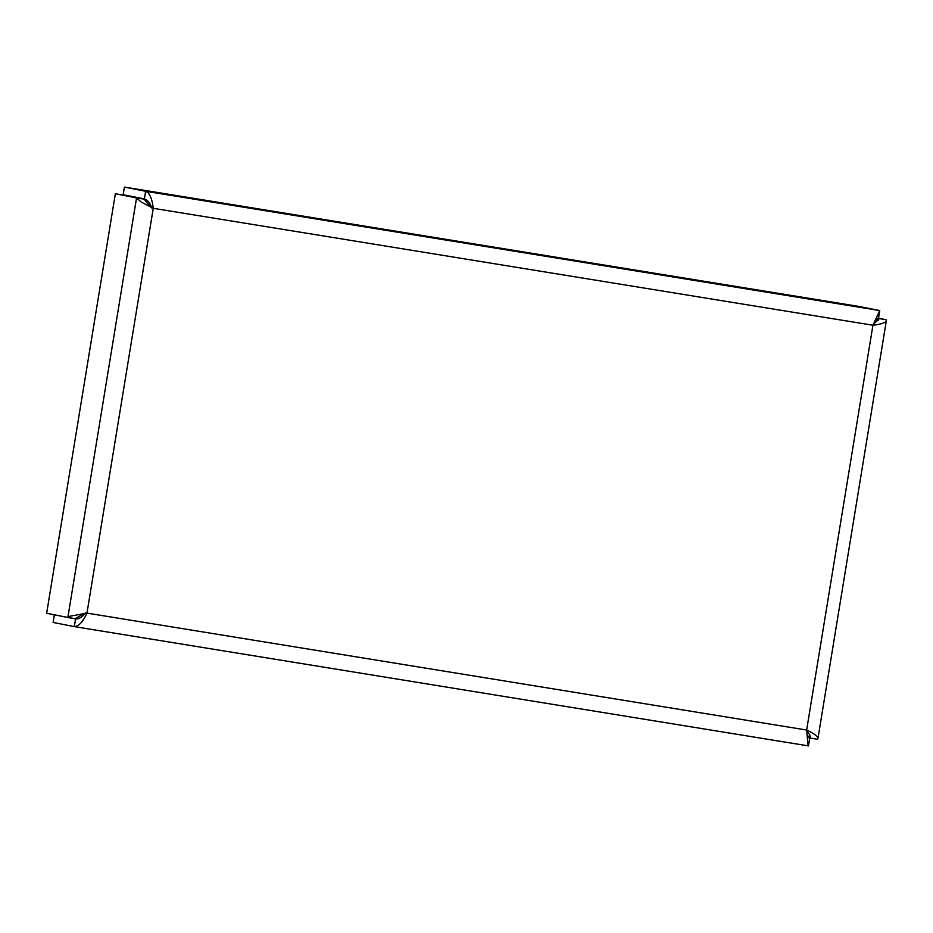 <?xml version="1.0" encoding="UTF-8"?>
<svg xmlns="http://www.w3.org/2000/svg" width="933" height="933" viewBox="0 0 933 933"><rect width="100%" height="100%" fill="white"/><g stroke="black" fill="none" stroke-linecap="round" stroke-linejoin="round"><path stroke-width="1.4" d="M83.713 613.552L75.34 618.672L67.852 617.459L69.858 616.235L86.967 613.109L806.648 730.038L872.938 325.232L153.257 208.304L86.967 613.109C82.862 621.949 78.652 626.451 74.313 626.626L808.445 745.899L74.407 626.638M806.8 731.204L809.809 734.784L810.019 738.038L817.518 739.263L817.903 737.77C816.888 735.659 813.133 733.081 806.648 730.038L808.025 745.012M817.518 739.263L817.903 737.77M75.561 618.987L74.313 626.626L53.111 622.439L54.371 614.812L75.561 618.987C78.932 619.104 82.256 617.051 85.509 612.818M150.773 207.068L144.044 199.137L136.545 197.924L67.852 617.459L46.65 613.273L115.354 193.737L136.545 197.924L141.128 201.971L153.257 208.304C152.429 200.968 150.656 195.72 147.939 192.536L145.606 191.277L879.749 310.561L872.938 325.232C880.064 324.392 884.449 323.098 886.093 321.325L886.222 319.727L886.093 321.325M144.044 199.137L115.354 193.737M151.799 208.012C150.061 202.974 147.577 199.942 144.358 198.916L145.606 191.277L124.404 187.09L858.558 306.374L879.749 310.561L878.501 318.188L875.072 320.579M144.358 198.916L123.156 194.729L124.404 187.09M873.51 324.043L878.711 319.448L878.723 318.503L886.222 319.727L878.408 318.188M807.173 734.912L809.704 738.271L808.456 745.91M810.31 736.242L810.019 738.038L808.841 737.805M78.314 618.719L75.585 618.276M878.42 320.334L878.723 318.503L877.708 318.305M817.949 738.423L886.35 320.695"/></g></svg>
